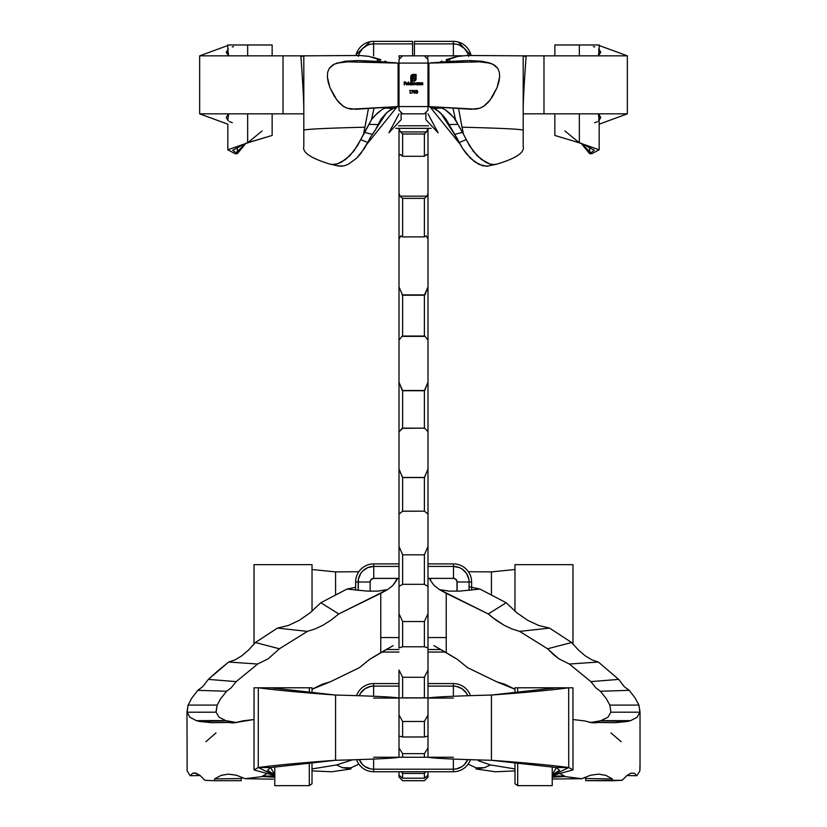 <?xml version="1.0" encoding="UTF-8"?>
<svg xmlns="http://www.w3.org/2000/svg" width="827" height="827" viewBox="0 0 827 827"><rect width="100%" height="100%" fill="white"/><g stroke="black" fill="none" stroke-linecap="round" stroke-linejoin="round"><path stroke-width="1.24" d="M399.007 776.966L399.007 775.188L402.625 778.207L402.625 773.462L424.375 773.462L425.74 771.746L424.375 773.462L424.375 778.207L424.375 773.462L402.625 773.462L402.625 778.207L424.375 778.207L427.993 775.188L427.993 777.111L424.375 780.74L427.993 777.111L424.375 780.74L402.625 780.698L399.007 776.966L399.007 771.746L399.007 775.188L402.625 778.207L424.375 778.207L427.993 775.188L427.993 771.746L427.993 776.966L424.375 780.698L402.625 780.698L424.375 780.74L402.625 780.74L399.007 776.966L402.625 780.74M427.993 736.061L427.993 697.947L424.375 697.833L424.375 677.272L427.993 670.046L427.993 647.903L424.375 646.776L402.625 646.776L399.007 647.903L399.007 613.655L399.007 647.903L402.625 646.776L402.625 621.532L399.007 613.655L399.007 546.409L399.007 586.426L402.625 584.327L402.625 554.824L399.007 546.409L399.007 469.012L399.007 514.125L402.625 511.251L402.625 477.572L399.007 469.012L399.007 382.239L399.007 431.756L402.625 428.345L402.625 390.737L399.007 382.239L399.007 193.136L399.958 196.164L402.625 198.356L402.625 236.894L400.806 235.84L399.007 239.137L399.007 128.619L400.506 131.917L402.625 133.984L424.375 133.984L426.494 131.917L400.506 131.917L402.625 133.984L402.625 156.293L400.32 154.401L399.007 155.59L399.007 128.619L400.506 131.917L426.494 131.917L427.993 128.34L427.993 155.59L426.68 154.401L424.375 156.293L424.375 133.984L424.375 156.293L402.625 156.293L402.625 133.984L424.375 133.984L426.494 131.917L427.993 128.619L427.993 239.137L426.194 235.84L424.375 236.894L424.375 198.356L424.375 236.894L402.625 236.894L402.625 198.356L424.375 198.356L427.042 196.164L427.993 193.136L427.993 431.756L427.993 382.239L424.375 390.737L424.375 428.345L424.375 390.737L402.625 390.737L402.625 428.345L424.654 428.138L427.993 431.756L427.993 514.125L427.993 469.012L424.375 477.572L424.375 511.251L424.375 477.572L402.625 477.572L402.625 511.251L424.468 511.179L427.993 514.125L427.993 586.426L427.993 546.409L424.375 554.824L424.375 584.327L424.375 554.824L402.625 554.824L402.625 584.327L424.375 584.327L427.993 586.426L427.993 647.903L427.993 613.655L424.375 621.532L424.375 646.776L424.375 621.532L402.625 621.532L402.625 646.776L424.375 646.776L427.993 647.903L427.993 697.947L427.993 670.046L424.375 677.272L402.625 677.272L399.007 670.046L399.007 714.983L399.007 697.947L402.625 697.833L402.625 677.272L402.625 697.833L424.375 697.833L424.375 677.272L402.625 677.272L399.007 670.046L399.007 697.947L427.993 697.947L427.993 714.983L424.375 721.475L402.625 721.475L399.007 714.983L399.007 736.061L402.625 736.991L402.625 721.475L399.007 714.983L399.007 736.061L402.625 736.991L424.375 736.991L427.993 736.061L427.993 714.983L424.375 721.475L402.625 721.475L402.625 736.991L424.375 736.991L424.375 721.475L424.375 736.991L427.993 736.061L427.993 748.011L424.375 753.645L402.625 753.645L402.625 757.243L402.625 753.645L399.007 748.011L399.007 757.243L399.007 736.009L399.007 748.011L402.625 753.645L424.375 753.645L424.375 757.243L424.375 753.645L427.993 748.011L427.993 757.243L427.993 736.009M427.993 63.1L399.007 63.1L399.007 59.472L402.625 55.843L399.007 55.843L424.375 55.843L427.993 59.472L427.993 63.1L399.007 63.1L399.007 106.59L427.993 106.59L427.993 63.1L427.993 110.218L424.375 113.837L427.993 110.218L427.993 106.59L399.007 106.59L399.007 59.472L402.625 55.843L424.375 55.843L427.993 59.472L427.993 62.19M417.78 91.828L417.263 93.193L416.064 92.934L416.312 90.453L417.263 90.453L417.78 91.828L416.787 90.308L415.826 91.828L416.787 93.337L415.826 91.828L416.787 90.308L417.78 91.828L416.787 93.337L417.78 91.828L416.663 90.319M408.838 84.84L408.579 81.894L408.838 84.84M409.375 83.568L410.45 84.881L411.308 84.478L410.45 84.881L409.355 83.785L410.45 82.7L411.308 83.145L411.567 81.894L411.567 84.84L410.027 84.799L409.355 83.682L410.936 82.814L409.355 83.785L410.45 84.881L411.567 84.84L411.567 81.894L411.308 84.84M416.901 84.881L417.759 84.478L416.901 84.881L415.805 83.785L416.911 82.7L418.017 82.741L418.017 84.84L415.888 84.209L416.136 83.02L417.159 82.731L417.759 83.134L416.911 82.7L415.805 83.785L416.901 84.881L418.017 84.84L418.017 82.741L417.759 84.84M418.865 84.84L418.607 82.741L420.075 82.814L420.457 83.765L420.199 84.84L420.095 83.207L419.175 83.124L418.865 84.84L419.62 82.958L420.199 84.84L420.457 83.765L419.671 82.7L418.607 82.741L418.607 84.84L418.865 82.741M421.305 84.84L421.046 82.741L422.514 82.814L422.886 83.765L422.628 84.84L422.535 83.207L421.605 83.124L421.305 84.84L422.059 82.958L422.628 84.84L422.886 83.765L422.101 82.7L421.046 82.741L421.046 84.84L421.305 82.741M409.623 90.681L410.326 90.381L410.326 93.265L410.326 90.381L409.623 90.681L410.326 90.381L410.068 93.265M412.415 84.84L412.156 82.741L414.772 82.731L415.288 83.703L415.03 84.84L414.958 83.196L414.193 83.062L413.593 84.84L412.921 82.989L412.415 84.84L413.097 82.958L413.593 84.84L414.534 82.958L415.03 84.84L415.288 83.703L414.575 82.7L412.156 82.741L412.156 84.84L412.415 82.741M406.212 83.847L407.814 84.55L406.605 84.809L405.974 84.013L407.266 82.731L408.093 83.847L406.212 83.847L408.093 83.847L407.018 82.7L405.954 83.796L407.018 84.881L407.99 84.302L406.905 84.881L405.954 83.796L407.018 82.7L405.954 83.796M412.797 80.684L412.797 81.222L410.771 81.222L410.771 76.694L411.484 75.03L413.107 74.378L416.105 74.378L416.033 79.495L414.43 81.129L413.283 80.684L415.443 79.588L415.567 74.916L412.756 74.947L411.443 76.012L411.308 80.684L412.042 80.684L412.322 76.322L414.865 75.546L414.865 76.239L412.869 76.911L412.797 78.038L414.865 78.038L414.865 78.73L412.797 78.73L412.797 81.222L410.771 81.222L410.978 75.753L410.771 81.222L412.797 81.222L412.797 78.73L414.865 78.73L414.865 78.038L412.797 78.038L412.869 76.911L414.865 76.239L414.865 75.546L412.549 76.032L412.042 80.684L411.308 80.684L411.836 75.443L415.567 74.916L415.567 78.896L415.04 80.167L413.283 80.684L414.43 81.129L416.105 78.896L416.105 74.378L411.949 74.678L416.105 74.378L415.805 80.043L414.43 81.129L413.283 80.684M414.678 91.601L415.526 92.459L414.678 91.601L415.526 92.459L414.627 93.337L413.758 92.459L414.937 90.308L414.379 91.632L415.464 92.8L414.627 93.337L413.779 92.665L414.627 93.337L415.526 92.459L414.379 91.632L414.937 90.308L414.079 91.621L415.133 90.463M411.577 90.681L413.355 90.381L411.836 93.337L413.355 90.381L411.577 90.381L413.355 90.381L411.619 93.213M404.444 84.84L404.186 81.966L405.592 81.966L404.444 82.266L404.444 83.145L405.592 83.145L404.444 83.444L404.444 84.84L404.444 83.444L405.592 83.444L404.444 83.145L404.444 82.266L405.592 81.966L404.186 81.966L404.186 84.84L404.186 81.966L405.592 82.266M399.007 106.59L399.007 110.218L402.625 113.837L399.007 110.218L399.007 107.5M402.625 773.462L401.26 771.746L402.625 773.462M402.625 295.218L402.625 336.372L424.375 336.372L424.375 295.218L402.625 295.218L399.007 286.979L399.007 340.155L402.129 336.041L402.625 336.372L402.625 295.218L399.007 286.979L399.007 239.137L400.806 235.84L402.625 236.894L424.375 236.894L426.194 235.84L427.993 239.137L427.993 286.979L424.375 295.218L424.375 336.372L424.871 336.041L427.993 340.155L427.993 286.979L424.964 294.867L402.036 294.867L424.375 295.218L402.625 295.218M424.375 113.837L401.054 113.837L424.375 113.837M427.993 382.239L424.747 390.499L402.253 390.499L399.007 382.239L399.007 340.155L402.129 336.041L424.871 336.041L427.993 340.155L427.993 382.239M424.375 390.737L402.253 390.499L424.375 390.737M427.993 469.012L424.54 477.448L402.46 477.448L399.007 469.012L399.007 431.756L402.346 428.138L424.654 428.138L427.993 431.756L427.993 469.012M424.375 477.572L402.46 477.448L424.375 477.572M424.468 511.179L427.993 514.125L427.993 546.409L424.375 554.824L402.625 554.824L399.007 546.409L399.007 514.125L402.532 511.179L424.468 511.179M424.375 584.327L427.993 586.426L427.993 613.655L424.375 621.532L402.625 621.532L399.007 613.655L399.007 586.426L402.625 584.327L424.375 584.327M427.993 193.136L427.042 196.164L399.958 196.164L399.007 193.136L399.007 155.59L400.32 154.401L402.625 156.293L424.375 156.293L426.68 154.401L427.993 155.59L427.993 193.136M424.375 198.356L402.625 198.356L399.958 196.164L427.042 196.164L424.375 198.356M415.805 83.785L417.759 82.741M417.366 84.499L417.697 83.475M417.749 83.961L416.911 82.958L416.064 83.785L416.911 84.623L416.084 83.951L416.911 84.623L417.759 83.796L416.591 84.561L417.759 83.796L416.911 82.958L417.759 83.796L416.911 82.958L416.064 83.785L416.312 83.196M417.749 83.63L416.911 82.958L416.312 84.385M418.938 83.031L419.671 82.7L420.457 83.765L420.199 84.84M418.865 83.124L419.671 82.7L420.457 83.765L419.982 82.762M420.188 83.61L419.62 82.958L418.865 84.085L419.62 82.958L418.907 83.517L420.168 83.372L419.62 82.958M421.377 83.031L422.101 82.7L422.886 83.765L422.628 84.84M421.305 83.124L422.101 82.7L422.886 83.765L422.421 82.762M422.628 83.858L422.059 82.958L421.305 84.085M422.059 82.958L422.597 83.372L422.059 82.958L422.597 83.372L422.059 82.958L421.305 83.796M412.477 83.02L414.575 82.7L415.03 84.84M412.415 83.103L414.12 82.845M415.03 83.703L414.441 82.969M414.534 82.958L413.851 84.023L414.534 82.958M413.097 82.958L412.415 83.961L413.097 82.958L413.593 83.775L412.931 82.979M415.164 83.02L414.575 82.7M409.355 83.785L410.45 82.7L411.226 83.051M410.45 82.7L411.308 83.145L410.45 82.7M411.308 81.894L411.308 83.145M410.905 84.499L411.246 83.475M411.288 83.961L410.461 82.958L409.613 83.785L410.461 84.623L411.308 83.796L410.461 84.623L409.613 83.785L410.13 84.561L411.308 83.796L410.461 82.958L411.308 83.796L410.461 82.958L409.613 83.785L409.861 83.196M411.288 83.63L410.461 82.958L409.613 83.785L410.647 84.602M409.623 83.651L410.461 82.958L409.613 83.899M406.987 84.623L407.752 84.178M407.866 83.114L408.093 83.847M406.615 83.072L407.835 83.589L406.491 83.155L407.835 83.589L407.173 82.969L406.243 83.589L407.835 83.589L406.284 83.465M411.122 75.474L412.797 74.389M416.105 78.896L415.009 80.87M414.916 80.281L414.069 80.664M415.567 78.896L415.278 79.888M413.107 74.916L411.836 75.443L411.308 76.694M412.166 76.642L412.042 77.511L413.169 75.671L414.865 75.546L414.865 76.239M413.438 76.322L412.797 77.397L413.097 76.539M414.865 78.038L414.865 78.73M415.826 91.828L415.94 92.676M416.88 93.037L417.521 91.828L416.798 90.608L417.521 91.828L416.798 90.608L416.084 91.828L416.953 90.629M417.511 92.004L417.397 91.053M416.188 92.603L416.798 93.037L416.136 91.208M417.501 92.19L416.798 90.608L416.188 91.042M416.105 91.425L416.084 92.045M416.084 91.828L416.798 93.037L416.105 92.221M413.779 92.655L414.627 93.337L415.526 92.459L414.627 93.337L413.862 92.024M415.071 92.882L414.616 91.9L415.268 92.469L414.616 91.9L414.41 93.006L415.268 92.469L414.616 91.9L414.017 92.469L414.647 93.037L415.268 92.469L414.616 91.9L414.41 93.006M414.058 92.242L414.875 93.006M414.854 91.931L414.017 92.469M414.647 93.037L415.216 92.242L414.193 92.055M294.96 785.65L274.771 785.65L309.298 785.65L309.308 762.949L309.298 785.65L295.301 785.65M299.209 785.65L298.278 785.65L299.209 785.65M233.049 722.963L254.034 719.511L242.321 720.937L234.486 722.881L227.167 722.302L211.495 722.695L199.565 721.475L226.278 720.751L235.602 722.333L225.895 720.648L196.33 720.637L189.879 717.236L187.098 712.192L216.105 712.192L219.072 717.257L225.895 720.648L219.072 717.257L216.105 712.192L217.17 705.09L188.101 705.09L191.74 698.205L197.756 690.338L226.577 691.258L220.716 698.639L217.17 705.09L220.716 698.639L226.577 691.258L231.084 687.919L236.171 681.624L208.321 679.391L217.677 671.007L228.645 662.034L257.642 664.029L236.171 681.624L257.642 664.029L268.31 658.716L279.423 648.781L255.378 642.527L277.427 628.096L307.396 631.373L279.423 648.781L307.396 631.373L315.17 628.913L323.068 625.16L330.996 620.136L338.729 613.954L320.835 602.738L346.999 589.062L367.312 591.109L377.712 591.129L387.512 589.62L338.729 613.954L380.771 593.341L380.771 652.637L369.648 659.357L359.466 667.627L330.376 681.758L322.385 684.187L312.037 689.242L330.376 681.758L359.466 667.627L369.648 659.357L393.125 645.618L380.771 652.637L380.771 593.341L387.512 589.62L377.712 591.129L367.312 591.109L346.999 589.062L355.631 587.284L346.999 589.062L320.835 602.738L338.729 613.954L330.996 620.136L323.068 625.16L315.17 628.913L307.396 631.373L277.427 628.096L288.22 625.512L299.312 620.333L310.249 612.714L320.835 602.738L310.249 612.714L299.312 620.333L288.22 625.512L277.427 628.096L255.378 642.527L279.423 648.781L268.31 658.716L257.642 664.029L228.645 662.034L235.044 659.863L241.773 655.821L248.576 650.032L255.378 642.527L248.576 650.032L241.773 655.821L235.044 659.863L228.645 662.034L208.321 679.391L236.171 681.624L231.084 687.919L226.577 691.258L197.756 690.338L202.729 686.668L208.321 679.391L202.729 686.668L197.756 690.338L191.74 698.205L188.101 705.09L217.17 705.09L215.971 711.933M232.976 722.963L227.167 722.302L237.825 722.343L211.495 722.695L196.33 720.637L189.879 717.236L187.098 712.192L188.101 705.09L186.974 711.933L187.15 770.929L190.148 775.716L192.712 773.224L196.04 773.152L200.124 775.519L204.838 780.285L214.627 780.74L204.838 780.285L200.124 775.519L194.376 772.883M350.968 768.965L342.502 767.673L336.517 764.934L312.017 768.945L336.517 764.934L352.747 759.755L336.517 764.934L342.502 767.673L350.813 767.859L358.897 764.179L350.813 767.859L342.502 767.673L350.968 768.965L350.813 767.859L350.968 768.965L331.627 771.777L350.968 768.965M312.017 770.888L331.627 771.777L312.017 770.888M273.282 779.179L245.112 778.714L262.51 776.532L245.112 778.714L273.282 779.179M274.771 777.225L262.479 776.088L266.18 774.124L262.479 776.088L274.771 776.015L262.51 776.532L274.771 777.225M241.257 780.667L214.627 780.74L214.565 778.941L221.14 775.375L228.448 774.134L236.512 775.25L245.112 778.714L236.512 775.25L228.448 774.134L221.14 775.375L214.565 778.941L241.184 778.538L242.631 777.494L241.184 778.538L214.565 778.941L214.627 780.74L241.257 780.667L241.184 778.538L241.257 780.667M205.861 741.747L215.981 732.918M397.56 578.383L392.794 585.547L387.512 589.62L392.794 585.547L396.422 580.626L396.433 578.383L396.422 580.626L397.56 578.383M194.335 772.894L192.712 773.224L190.148 775.716L200.165 775.55L190.148 775.716L187.15 770.929L187.057 766.029M399.007 698.071C394.376 697.027 373.235 696.014 335.576 695.042C373.235 696.014 394.376 697.027 399.007 698.071L373.628 698.071L399.007 698.071M335.576 760.282C373.235 759.31 394.376 758.297 399.007 757.243C394.376 758.297 373.235 759.31 335.576 760.282L335.576 695.042L270.677 687.806L335.576 695.042C301.731 692.571 275.98 690.152 258.313 687.795L270.677 687.806L258.313 687.795C275.98 690.152 301.731 692.571 335.576 695.042L335.576 760.282L270.625 767.539L335.576 760.282C301.731 762.752 275.96 765.161 258.262 767.528C275.96 765.161 301.731 762.752 335.576 760.282M270.625 767.539L258.262 767.528L258.313 687.795L254.054 687.795L274.76 687.795L254.054 687.795L258.313 687.795L258.262 767.528L270.625 767.539L274.771 774.672L267.441 770.433L270.625 767.539M279.815 687.785L309.339 687.795L309.339 692.375L309.339 687.795L312.048 687.795L279.795 687.785M274.771 775.571L258.262 767.528L254.003 769.927L274.771 775.571M312.017 762.67L312.006 783.758L309.298 785.65M309.339 687.795L281.511 687.795L309.339 687.795M279.247 687.795L275.009 687.795M358.825 571.726L335.576 571.902L358.825 571.726M335.576 594.902L335.576 571.902L312.027 569.514L335.576 571.902L335.576 594.902M257.414 564.655L309.96 564.655M311.986 564.655L254.034 564.655L254.023 644.161M216.105 712.192L187.047 712.223M199.565 721.475L196.33 720.637L218.607 720.565L223.476 720.896L199.452 721.475M532.04 785.65L552.229 785.65L517.702 785.65L517.692 762.949L517.702 785.65L531.699 785.65M527.791 785.65L528.722 785.65L527.791 785.65M584.679 720.937L572.966 719.511L584.679 720.937L592.514 722.881L584.679 720.937M591.398 722.333L600.722 720.751L627.435 721.475L615.505 722.695L589.175 722.343L599.833 722.302L594.024 722.963L599.833 722.302L615.505 722.695L627.435 721.475L600.722 720.751L591.388 722.333M471.607 587.346L480.001 589.062L459.688 591.109L449.288 591.129L439.488 589.62L446.229 593.341L446.229 652.637L433.875 645.618L457.352 659.357L467.534 667.627L496.624 681.758L514.963 689.242L504.615 684.187L496.624 681.758L467.534 667.627L457.352 659.357L446.229 652.637L446.229 593.341L488.271 613.954L439.488 589.62L449.288 591.129L459.688 591.109L480.001 589.062L506.165 602.738L488.271 613.954L496.004 620.136L503.932 625.16L511.83 628.913L519.604 631.373L547.577 648.781L519.604 631.373L549.573 628.096L571.622 642.527L547.577 648.781L558.69 658.716L569.358 664.029L590.829 681.624L569.358 664.029L598.355 662.034L618.679 679.391L590.829 681.624L595.916 687.919L600.423 691.258L606.284 698.639L600.423 691.258L629.244 690.338L635.26 698.205L638.899 705.09L609.83 705.09L606.284 698.639L609.83 705.09L610.895 712.192L639.902 712.192L637.121 717.236L630.67 720.637L601.105 720.648L607.928 717.257L610.895 712.192L607.928 717.257L600.722 720.751L630.67 720.637L627.435 721.475L630.67 720.637L637.121 717.236L639.902 712.192L610.895 712.192L609.83 705.09L638.899 705.09L640.026 711.933L640.026 767.621L639.85 770.929L636.852 775.716L639.85 770.929L639.943 766.029M514.983 768.945L490.483 764.934L484.498 767.673L476.032 768.965L495.373 771.777L514.983 770.888L495.373 771.777L476.032 768.965L476.187 767.859L476.032 768.965L484.498 767.673L476.187 767.859L468.103 764.179L476.187 767.859L484.498 767.673L490.483 764.934L514.983 768.945M598.552 774.134L590.488 775.25L581.888 778.714L552.229 779.034L581.888 778.714L564.49 776.532L552.229 777.225L564.49 776.532L581.888 778.714L590.488 775.25L598.552 774.134L605.86 775.375L612.435 778.941L612.373 780.74L585.743 780.667L585.816 778.538L585.743 780.667L622.162 780.285L612.373 780.74L612.435 778.941L585.816 778.538L584.369 777.494L585.816 778.538L612.435 778.941L605.86 775.375L598.696 774.134M611.019 732.918L621.139 741.747M469.571 586.788L480.001 589.062L506.165 602.738L516.751 612.714L527.688 620.333L538.78 625.512L549.573 628.096L571.622 642.527L578.424 650.032L585.227 655.821L591.956 659.863L598.355 662.034L618.679 679.391L624.271 686.668L629.244 690.338L635.26 698.205L638.899 705.09L639.953 712.223M634.288 773.224L636.852 775.716L626.835 775.55L636.852 775.716L634.288 773.224L630.96 773.152L634.288 773.224M626.876 775.519L630.96 773.152L626.876 775.519L622.162 780.285L626.876 775.519M564.521 776.088L552.229 776.015L564.521 776.088L560.82 774.124L564.521 776.088M478.337 760.716L490.483 764.934L478.337 760.716M456.99 591.212L456.99 581.092M430.578 580.626L429.44 578.383L430.578 580.626L430.578 578.383L430.578 580.626L434.206 585.547L430.578 580.626M439.488 589.62L434.206 585.547L439.488 589.62M427.993 698.071C432.624 697.027 453.765 696.014 491.424 695.042C453.765 696.014 432.624 697.027 427.993 698.071L453.372 698.071L427.993 698.071M491.424 760.282C453.765 759.31 432.624 758.297 427.993 757.243C432.624 758.297 453.765 759.31 491.424 760.282L491.424 695.042L556.323 687.806L491.424 695.042C525.269 692.571 551.02 690.152 568.687 687.795L556.323 687.806L568.687 687.795C551.02 690.152 525.269 692.571 491.424 695.042L491.424 760.282L556.375 767.539L491.424 760.282C525.269 762.752 551.04 765.161 568.738 767.528C551.04 765.161 525.269 762.752 491.424 760.282M556.375 767.539L568.738 767.528L568.687 687.795L572.946 687.795L552.24 687.795L572.946 687.795L568.687 687.795L568.738 767.528L556.375 767.539L552.229 774.672L559.559 770.433L556.375 767.539M547.185 687.785L517.661 687.795L517.661 692.375L517.661 687.795L514.952 687.795L547.205 687.785M552.229 775.571L568.738 767.528L572.997 769.927L552.229 775.571M514.983 762.67L514.994 783.758L517.702 785.65M517.661 687.795L545.489 687.795L517.661 687.795M547.753 687.795L551.991 687.795M468.413 571.726L491.424 571.902L468.413 571.726M491.424 594.902L491.424 571.902L514.973 569.514L491.424 571.902L491.424 594.902M517.04 564.655L569.586 564.655M572.977 644.161L572.977 564.655L515.014 564.655M492.106 617.19L488.271 613.954L506.165 602.738L516.751 612.714L527.688 620.333L538.78 625.512L549.573 628.096L519.604 631.373L511.83 628.913L503.932 625.16L492.106 617.19M553.129 654.281L547.577 648.781L571.622 642.527L578.424 650.032L585.227 655.821L591.956 659.863L598.355 662.034L569.358 664.029L558.69 658.716L553.129 654.281M595.916 687.919L590.829 681.624L618.679 679.391L624.271 686.668L629.244 690.338L600.423 691.258L595.916 687.919M427.993 683.578L453.372 683.578A18.122 18.122 0 0 1 470.47 695.693A18.122 18.122 0 0 0 453.372 683.578L427.993 683.578M453.372 696.282L453.372 686.11L427.993 686.11L453.372 686.11L453.372 696.282M467.782 695.776L466.325 693.036L462.024 688.736L456.411 686.41L453.372 686.11L453.372 683.578L453.372 686.11A15.589 15.589 0 0 1 467.782 695.776M470.47 759.631A18.122 18.122 0 0 1 453.372 771.746L373.628 771.746A18.122 18.122 0 0 1 356.53 759.631A18.122 18.122 0 0 0 373.628 771.746L453.372 771.746A18.122 18.122 0 0 0 470.47 759.631M453.372 759.041L453.372 769.203L456.411 768.914L462.024 766.577L464.392 764.644L467.782 759.537A15.589 15.589 0 0 1 453.372 769.203L453.372 759.041M373.628 757.243L453.372 757.243L373.628 757.243M373.628 759.041L373.628 769.203L453.372 769.203L453.372 771.746L453.372 769.203L373.628 769.203L373.628 759.041M359.218 759.537L362.608 764.644L364.976 766.577L370.589 768.914L373.628 769.203L373.628 771.746L373.628 769.203A15.589 15.589 0 0 1 359.218 759.537M356.53 695.693A18.122 18.122 0 0 1 373.628 683.578L399.007 683.578L373.628 683.578A18.122 18.122 0 0 0 356.53 695.693M373.628 696.282L373.628 686.11L370.589 686.41L364.976 688.736L360.675 693.036L359.218 695.776A15.589 15.589 0 0 1 373.628 686.11L373.628 696.282M399.007 686.11L373.628 686.11L373.628 683.578L373.628 686.11L399.007 686.11M427.993 563.89L453.485 563.89A18.122 18.122 0 0 1 471.607 582.012L471.607 590.127L471.607 582.012L469.074 582.012L468.775 578.972L466.449 573.349L462.148 569.048L459.45 567.611L453.485 566.423L427.993 566.423L453.485 566.423L453.485 578.383L453.485 566.423A15.589 15.589 0 0 1 469.074 582.012L457.114 582.012L469.074 582.012L469.074 590.395L469.074 582.012L471.607 582.012A18.122 18.122 0 0 0 453.485 563.89L453.485 566.423L453.485 563.89L427.993 563.89M427.993 578.383L453.485 578.383L427.993 578.383M453.485 578.383L455.501 578.993L457.042 581.298L457.114 591.212L457.114 582.012A3.628 3.628 0 0 0 453.485 578.383M445.102 652.058L427.993 652.058L445.102 652.058M399.007 652.058L381.898 652.058L399.007 652.058M386.654 649.526L399.007 649.526L386.654 649.526M427.993 649.526L440.346 649.526L427.993 649.526M446.229 637.565L427.993 637.565L446.229 637.565M399.007 637.565L380.771 637.565L399.007 637.565M355.631 590.158L355.631 582.012A18.122 18.122 0 0 1 373.752 563.89L399.007 563.89L373.752 563.89L373.752 566.423L367.788 567.611L362.733 570.992L360.789 573.349L358.463 578.972L358.163 590.426L358.163 582.012L370.124 582.012L358.163 582.012A15.589 15.589 0 0 1 373.752 566.423L373.752 578.383L373.752 566.423L399.007 566.423L373.752 566.423L373.752 563.89A18.122 18.122 0 0 0 355.631 582.012L358.163 582.012L355.631 582.012L355.631 590.158M370.124 591.212L370.124 582.012L370.124 591.212M370.124 582.012L370.734 579.996L373.039 578.455L399.007 578.383L373.752 578.383A3.628 3.628 0 0 0 370.124 582.012M283.02 113.837L303.809 113.837L283.02 113.837L283.02 55.843L283.02 113.837L303.809 113.837L283.02 113.837L283.02 55.843L199.658 55.843L199.658 113.837L283.02 113.837L199.658 113.837L227.828 124.184L199.658 113.837L283.02 113.837L283.02 55.843L199.658 55.843L199.658 113.837L283.02 113.837M303.809 111.211C303.881 102.465 302.92 84.292 300.925 56.681L303.809 55.843L199.658 55.843L227.828 45.506L199.658 55.843L199.658 113.837L227.828 124.184L199.658 113.837L199.658 55.843L227.828 45.506L199.658 55.843L303.809 55.843L288.995 55.843L303.809 55.843L303.809 146.462C302.165 152.437 310.89 158.319 330.014 164.118C310.89 158.319 302.165 152.437 303.809 146.462L303.809 130.149C306.197 129.146 326.572 128.164 364.934 127.203L363.56 134.108L357.574 145.624L349.873 155.714L341.334 162.247L337.199 163.953L333.405 164.563L330.014 164.118M228.655 113.837L227.828 120.142L226.195 117.393L228.655 113.837L227.828 120.142L226.195 117.393L228.655 113.837M227.838 120.153L228.314 120.876L227.838 120.153M229.461 121.61L232.315 122.727L229.461 121.61M228.655 55.843L226.195 52.297L227.828 49.548L228.655 55.843L226.195 52.297L227.828 49.548L228.655 55.843M233.565 46.581L232.304 46.963L233.565 46.581M228.314 48.824L227.838 49.537L228.314 48.824M247.655 142.833L262.056 130.966L247.655 142.833L247.655 113.837L247.655 142.833L227.828 149.801L235.168 153.708L245.95 143.226L247.655 142.833L247.655 113.837L247.655 142.833L227.828 149.801L235.168 153.708L245.95 143.226L237.328 153.708L235.168 153.708L237.328 153.708L232.676 150.245L245.95 143.226L272.145 135.442L247.655 142.833M227.828 44.978L247.655 44.978L247.655 55.843L247.655 44.978L272.145 44.978L235.168 44.978L247.655 44.978L247.655 55.843L247.655 44.978L272.145 44.978L227.828 44.978L227.828 55.12L227.828 45.506M237.328 146.544L237.328 153.708L235.168 153.708L237.328 153.708L232.676 150.245L245.95 143.226L237.328 153.708L237.328 146.544M358.556 55.502A15.589 15.589 0 0 1 373.628 43.883L412.59 43.883L412.59 55.843L412.59 41.35L373.628 41.35L412.59 41.35L412.59 43.883L373.628 43.883L373.628 55.781L373.628 43.883L370.589 44.182L367.664 45.072L362.608 48.452L359.228 53.507L358.349 56.432M414.41 55.843L414.41 41.35L453.372 41.35A18.122 18.122 0 0 1 471.049 55.512A18.122 18.122 0 0 0 453.372 41.35L414.41 41.35L414.41 55.843M355.951 55.512A18.122 18.122 0 0 1 373.628 41.35A18.122 18.122 0 0 0 355.951 55.512M398.469 125.797L428.531 125.797L398.469 125.797M431.208 128.34L395.792 128.34L431.208 128.34M468.651 56.432L467.772 53.507L464.392 48.452L459.336 45.072L456.411 44.182L453.372 43.883L453.372 55.781L453.372 43.883L414.41 43.883L453.372 43.883L453.372 41.35L453.372 43.883A15.589 15.589 0 0 1 468.444 55.502M427.993 55.843L424.375 55.843L427.993 55.843L427.569 59.048L427.993 55.843L438.858 55.843L427.993 55.843M373.628 43.883L373.628 41.35L373.628 43.883M543.98 55.843L627.342 55.843L599.172 45.506L627.342 55.843L627.342 113.837L599.172 124.184L627.342 113.837L543.98 113.837L627.342 113.837L627.342 55.843L543.98 55.843L543.98 113.837L523.191 113.837L543.98 113.837L543.98 55.843L523.191 55.843L523.191 146.462C524.835 152.437 516.11 158.319 496.986 164.118C516.11 158.319 524.835 152.437 523.191 146.462L523.191 130.149C520.803 129.146 500.428 128.164 462.066 127.203L463.44 134.108L469.426 145.624L477.127 155.714L485.666 162.247L489.801 163.953L493.595 164.563L496.986 164.118L493.595 164.563L489.801 163.953L481.386 159.487L473.096 151.052L466.273 139.598L459.347 142.492L446.239 119.543L439.499 111.976L433.658 108.337L440.708 107.686L444.854 109.433L450.074 113.557L455.46 119.522L453 108.337L455.46 119.522L457.941 124.381L453.723 117.362L444.854 109.433L441.928 108.058L433.658 108.337L428.903 106.59L436.356 109.578L442.921 115.377L446.239 119.543L454.561 134.408L462.324 132.413L457.941 124.381L448.844 124.546L457.941 124.381L463.44 134.108L462.324 132.413L454.561 134.408L462.582 148.415L459.347 142.492L466.273 139.598L463.44 134.108L462.066 127.203C500.428 128.164 520.803 129.146 523.191 130.149L523.191 57.466M599.162 114.56L598.686 120.876M597.539 121.61L594.685 122.727M598.345 113.837L599.172 120.142L600.805 117.393L598.345 113.837M598.345 55.843L600.805 52.297L599.172 49.548L598.345 55.843M593.435 46.581L594.696 46.963M598.686 48.824L599.162 55.13M554.855 135.442L554.855 113.837L554.855 135.442L579.345 142.833L564.944 130.966M599.172 55.12L599.172 44.978L554.876 44.978L554.855 55.843L554.855 44.978L579.345 44.978L579.345 55.843L579.345 44.978L591.832 44.978M579.345 142.833L579.345 113.837L579.345 142.833L599.172 149.801L591.832 153.708L589.672 153.708L589.672 146.544L589.672 153.708L591.832 153.708L581.05 143.226L579.345 142.833M581.05 143.226L589.672 153.708L594.324 150.245L581.05 143.226M428.903 80.974L427.993 77.438L428.903 80.974M425.988 112.234L425.812 119.615L438.093 132.796L427.993 113.837M461.993 55.771L438.868 55.843L461.993 55.771M523.191 111.211C523.119 102.465 524.08 84.292 526.075 56.681L523.191 55.843L467.203 55.502L523.191 55.843M488.323 166.041L482.792 165.824L474.574 161.761L466.294 153.688L462.582 148.415L470.356 158.184L478.792 164.325L486.441 166.258L496.272 164.304M454.302 57.259L446.053 59.699M467.162 55.502L458.158 56.339L449.423 59.11L449.857 61.456L449.423 59.11L458.241 56.319M458.572 108.616L462.014 127.203L458.572 108.616M440.719 113.103L457.093 138.233L440.719 113.103M430.371 107.314L460.308 144.415L430.371 107.314M496.986 164.118L495.342 164.47M447.056 60.516L449.423 59.11L445.102 62.345L447.056 60.516M442.031 61.095L438.961 62.687M453.599 57.477L454.571 57.187M428.903 68.806L428.903 106.59L428.903 63.1L479.081 61.86L428.903 63.1M428.882 66.036L428.831 63.224L428.314 64.702L428.903 78.575M437.969 63.1C435.943 62.252 446.28 61.415 468.961 60.567L484.87 62.097L492.53 64.041L497.74 68.3L499.353 72.29L499.632 77.004L498.805 82.224L497.037 87.662L492.685 96.242L488.602 101.959L484.395 105.856L479.898 108.203L475.701 109.164L428.903 106.59L471.225 109.267L479.898 108.203L483.681 106.332L490.039 100.16L497.037 87.662L499.632 77.004L499.353 72.29L497.74 68.3L494.608 65.199L490.184 63.141L468.961 60.567L430.97 62.811M468.961 60.567L481.696 61.198L468.961 60.567M485.542 62.18L481.696 61.198M398.097 80.974L399.007 77.438L398.097 80.974M399.431 59.048L399.007 55.843L399.431 59.048M401.012 112.234L401.188 119.615L388.907 132.796L399.007 113.837M338.677 166.041L344.208 165.824L348.208 164.325L356.644 158.184L360.706 153.688L367.653 142.492L360.727 139.598L369.059 124.381L378.156 124.546L375.541 129.674L380.761 119.543L378.156 124.546L369.059 124.381L371.54 119.522L375.086 115.377L382.146 109.433L385.072 108.058L393.342 108.337L387.501 111.976L380.761 119.543L385.806 113.557L390.644 109.578L398.097 106.59L393.342 108.337L385.072 108.058L382.146 109.433L376.926 113.557L371.54 119.522L374 108.337L371.54 119.522L363.56 134.108L368.428 108.616L364.934 127.203C326.572 128.164 306.197 129.146 303.809 130.149L303.809 55.843L359.817 55.502L303.809 55.843L303.809 57.466M337.344 165.648L340.559 166.258L344.208 165.824L348.208 164.325L356.644 158.184L364.418 148.415L371.075 136.3L367.653 142.492L360.727 139.598L353.904 151.052L345.614 159.487L337.199 163.953L331.658 164.47M372.698 57.259L380.947 59.699M359.838 55.502L368.842 56.339L377.577 59.11L377.143 61.456L377.577 59.11L381.898 62.345L377.577 59.11L368.759 56.319M386.281 113.103L369.907 138.233L386.281 113.103M396.629 107.314L366.692 144.415L396.629 107.314M372.439 134.408L375.541 129.674L372.439 134.408L364.676 132.413L372.439 134.408M384.968 61.095L388.039 62.687M373.401 57.477L372.429 57.187M398.097 68.806L398.097 106.59L398.097 63.1L347.919 61.86L398.097 63.1M398.118 66.036L398.169 63.224L398.686 64.702L398.097 78.575M389.031 63.1C391.057 62.252 380.72 61.415 358.039 60.567L345.272 61.198L334.47 64.041L329.26 68.3L327.647 72.29L327.368 77.004L328.195 82.224L329.963 87.662L334.315 96.242L338.398 101.959L342.812 105.99L347.102 108.203L351.299 109.164L398.097 106.59L355.775 109.267L347.102 108.203L343.319 106.332L336.961 100.16L329.963 87.662L327.368 77.004L327.647 72.29L329.26 68.3L332.392 65.199L336.816 63.141L358.039 60.567L396.03 62.811M337.861 62.852L358.039 60.567L345.304 61.198M345.272 61.198L341.458 62.18M312.037 692.654L312.048 687.795L303.292 687.785M254.003 769.927L254.054 687.795M274.76 688.395L274.76 687.795L279.877 687.785M274.771 785.65L274.771 766.939M312.027 564.655L312.027 611.225M514.963 692.654L514.952 687.795L523.708 687.785M572.997 769.927L572.946 687.795M552.24 688.395L552.24 687.795L547.123 687.785M552.229 785.65L552.229 766.939M514.973 611.225L514.973 564.655M272.145 44.978L272.145 55.843L272.145 44.978M272.145 113.837L272.145 135.442L272.145 113.837M227.828 149.801L227.828 124.184M356.179 54.592L370.114 41.691M372.14 41.412L373.628 41.35M458.251 42.022L471.049 55.512M599.172 114.571L599.172 149.801M428.831 63.028L428.903 68.827M481.727 61.198L489.139 62.852M330.728 164.304L338.719 166.051M398.169 63.028L398.097 68.827"/></g></svg>
